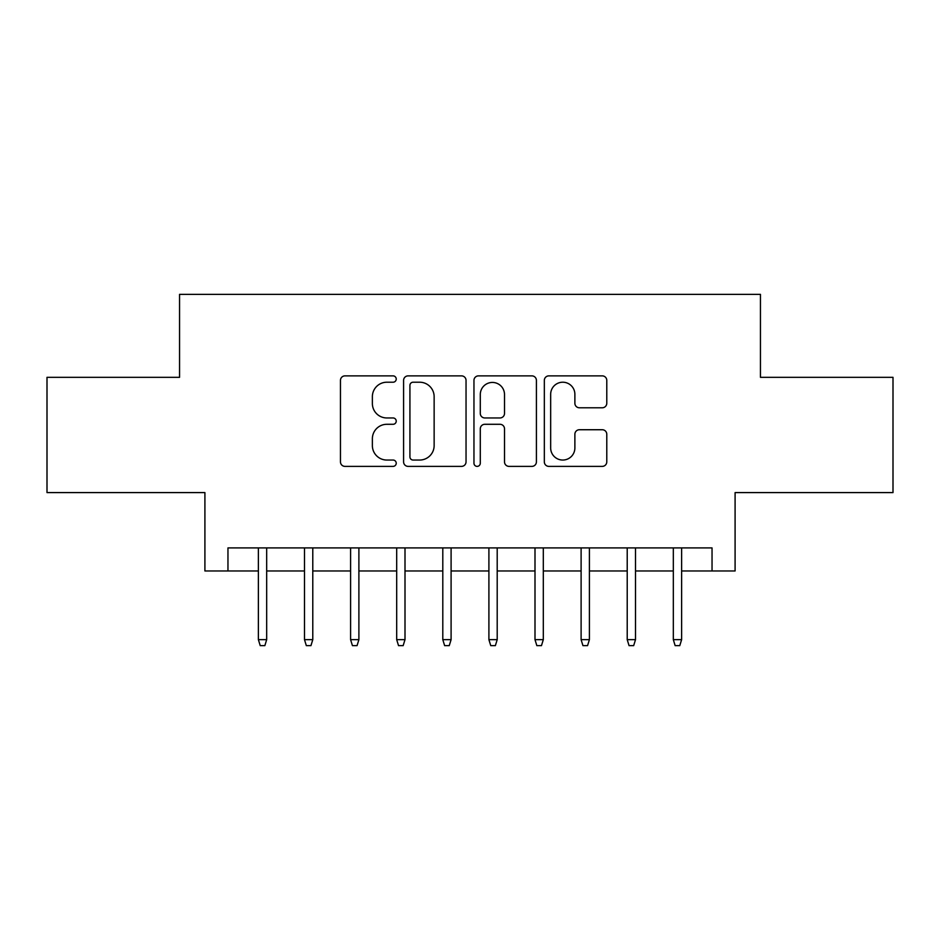 <?xml version="1.0" encoding="UTF-8"?>
<svg xmlns="http://www.w3.org/2000/svg" width="940" height="940" viewBox="0 0 940 940"><rect width="100%" height="100%" fill="white"/><g stroke="black" fill="none" stroke-linecap="round" stroke-linejoin="round"><path stroke-width="1.41" d="M396.234 379.043A3.173 3.173 0 0 0 393.073 375.871L344.992 375.871A4.524 4.524 0 0 0 340.456 380.406L340.456 461.857A4.524 4.524 0 0 0 344.992 466.381L393.073 466.381A3.173 3.173 0 0 0 396.234 463.22A3.173 3.173 0 0 0 393.073 460.048L386.845 460.048A14.476 14.476 0 0 1 372.369 445.572L372.369 438.78A14.476 14.476 0 0 1 386.845 424.293L393.073 424.293A3.173 3.173 0 0 0 396.234 421.132A3.173 3.173 0 0 0 393.073 417.959L386.845 417.959A14.476 14.476 0 0 1 372.369 403.483L372.369 396.692A14.476 14.476 0 0 1 386.845 382.216L393.073 382.216A3.173 3.173 0 0 0 396.234 379.043M602.258 407.784A4.524 4.524 0 0 0 606.782 403.26L606.782 380.406A4.524 4.524 0 0 0 602.258 375.871L548.854 375.871A4.524 4.524 0 0 0 544.331 380.406L544.331 461.857A4.524 4.524 0 0 0 548.854 466.381L602.258 466.381A4.524 4.524 0 0 0 606.782 461.857L606.782 434.257A4.524 4.524 0 0 0 602.258 429.733L579.404 429.733A4.524 4.524 0 0 0 574.88 434.257L574.88 447.945A12.103 12.103 0 0 1 562.766 460.048A12.103 12.103 0 0 1 550.664 447.945L550.664 394.318A12.103 12.103 0 0 1 562.766 382.216A12.103 12.103 0 0 1 574.88 394.318L574.88 403.26A4.524 4.524 0 0 0 579.404 407.784L602.258 407.784M227.962 570.968L227.962 547.914L712.038 547.914L712.038 570.968L735.092 570.968L735.092 492.595L893 492.595L893 377.328L760.448 377.328L760.448 294.349L179.552 294.349L179.552 377.328L47 377.328L47 492.595L204.908 492.595L204.908 570.968L258.382 570.968M466.04 380.406A4.524 4.524 0 0 0 461.517 375.871L408.113 375.871A4.524 4.524 0 0 0 403.589 380.406L403.589 461.857A4.524 4.524 0 0 0 408.113 466.381L461.517 466.381A4.524 4.524 0 0 0 466.04 461.857L466.04 380.406M478.484 375.871L531.887 375.871A4.524 4.524 0 0 1 536.411 380.406L536.411 461.857A4.524 4.524 0 0 1 531.887 466.381L509.034 466.381A4.524 4.524 0 0 1 504.51 461.857L504.51 428.828A4.524 4.524 0 0 0 499.986 424.293L484.817 424.293A4.524 4.524 0 0 0 480.293 428.828L480.293 463.22A3.173 3.173 0 0 1 477.132 466.381A3.173 3.173 0 0 1 473.96 463.22L473.96 380.406A4.524 4.524 0 0 1 478.484 375.871M266.678 570.968L304.49 570.968M312.785 570.968L350.596 570.968M358.892 570.968L396.692 570.968M404.999 570.968L442.799 570.968M451.094 570.968L488.906 570.968M497.201 570.968L535.001 570.968M543.308 570.968L581.108 570.968M589.404 570.968L627.215 570.968M635.511 570.968L673.322 570.968M681.618 570.968L712.038 570.968M413.095 382.216A3.173 3.173 0 0 0 409.922 385.377L409.922 456.875A3.173 3.173 0 0 0 413.095 460.048L419.651 460.048A14.476 14.476 0 0 0 434.139 445.572L434.139 396.692A14.476 14.476 0 0 0 419.651 382.216L413.095 382.216M504.51 394.541A12.103 12.103 0 0 0 492.396 382.439A12.103 12.103 0 0 0 480.293 394.541L480.293 413.436A4.524 4.524 0 0 0 484.817 417.959L499.986 417.959A4.524 4.524 0 0 0 504.51 413.436L504.51 394.541M258.382 639.658L260.227 645.651L264.845 645.651L266.678 639.658L258.382 639.658L258.382 547.914M266.678 639.658L266.678 547.914M304.49 639.658L306.334 645.651L310.94 645.651L312.785 639.658L304.49 639.658L304.49 547.914M312.785 639.658L312.785 547.914M350.596 639.658L352.441 645.651L357.047 645.651L358.892 639.658L350.596 639.658L350.596 547.914M358.892 639.658L358.892 547.914M396.692 639.658L398.537 645.651L403.154 645.651L404.999 639.658L396.692 639.658L396.692 547.914M404.999 639.658L404.999 547.914M442.799 639.658L444.644 645.651L449.25 645.651L451.094 639.658L442.799 639.658L442.799 547.914M451.094 639.658L451.094 547.914M488.906 639.658L490.751 645.651L495.356 645.651L497.201 639.658L488.906 639.658L488.906 547.914M497.201 639.658L497.201 547.914M535.001 639.658L536.846 645.651L541.464 645.651L543.308 639.658L535.001 639.658L535.001 547.914M543.308 639.658L543.308 547.914M581.108 639.658L582.953 645.651L587.559 645.651L589.404 639.658L581.108 639.658L581.108 547.914M589.404 639.658L589.404 547.914M627.215 639.658L629.06 645.651L633.666 645.651L635.511 639.658L627.215 639.658L627.215 547.914M635.511 639.658L635.511 547.914M673.322 639.658L675.155 645.651L679.773 645.651L681.618 639.658L673.322 639.658L673.322 547.914M681.618 639.658L681.618 547.914"/></g></svg>
